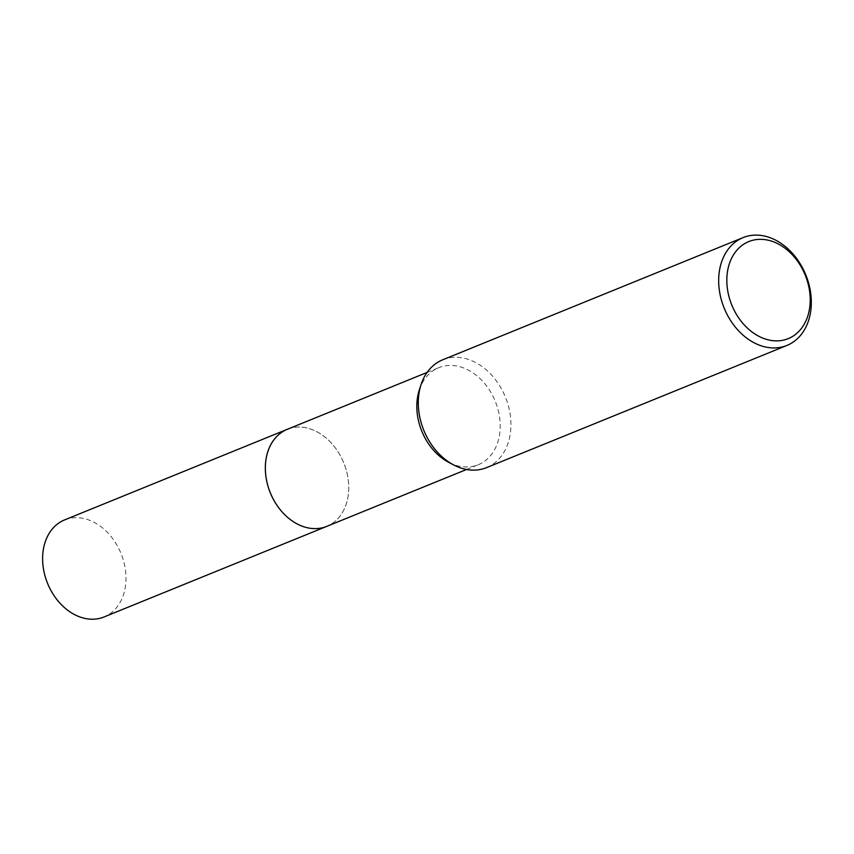 <?xml version="1.0" encoding="UTF-8"?>
<svg xmlns="http://www.w3.org/2000/svg" width="854" height="854" viewBox="0 0 854 854"><rect width="100%" height="100%" fill="white"/><g stroke="black" fill="none" stroke-linecap="round" stroke-linejoin="round"><path stroke-width="0.64" stroke-dasharray="4.27 3.2" d="M287.296 429.316A52.382 39.658 -112.1 0 1 316.93 431.772A52.382 39.658 -112.1 0 1 345.294 467.01A52.382 39.658 -112.1 0 1 346.276 503.913A52.382 39.658 -112.1 0 1 326.772 526.363M287.905 429.071A52.393 39.658 -112.1 0 1 316.93 431.772A52.393 39.658 -112.1 0 1 345.294 467.01A52.393 39.658 -112.1 0 1 346.276 503.913A52.393 39.658 -112.1 0 1 327.381 526.117M419.271 390.139A52.382 39.658 -112.1 0 1 438.775 367.69A52.382 39.658 -112.1 0 1 496.772 405.383A52.382 39.658 -112.1 0 1 478.251 464.736A52.382 39.658 -112.1 0 1 448.617 462.281M442.682 359.812A58.2 44.056 -112.1 0 1 507.116 401.7A58.2 44.056 -112.1 0 1 486.545 467.64M64.562 519.926A52.382 39.658 -112.1 0 1 67.701 518.848A52.382 39.658 -112.1 0 1 121.823 555.548A52.382 39.658 -112.1 0 1 104.039 616.972M288.161 428.964A52.404 39.668 -112.1 0 1 290.424 428.217A52.404 39.668 -112.1 0 1 344.354 464.362A52.404 39.668 -112.1 0 1 327.637 526.011M466.562 469.486L478.251 464.736M427.085 372.44L438.775 367.69"/><path stroke-width="1.28" d="M327.637 526.011A52.404 39.668 -112.1 0 1 326.772 526.374A52.382 39.658 -112.1 0 1 268.786 488.669A52.382 39.658 -112.1 0 1 287.296 429.316L427.085 372.44M327.381 526.117A52.393 39.658 -112.1 0 1 268.775 488.669A52.393 39.658 -112.1 0 1 287.905 429.071M786.929 345.443L486.545 467.64A58.2 44.056 -112.1 0 1 453.623 464.918L448.617 462.281A52.382 39.658 -112.1 0 1 420.264 427.043A52.382 39.658 -112.1 0 1 419.271 390.139L421.011 384.759A58.2 44.056 -112.1 0 1 442.682 359.812L743.065 237.615A58.2 44.056 -112.1 0 1 807.5 279.493A58.2 44.056 -112.1 0 1 786.929 345.443A58.2 44.056 -112.1 0 1 722.495 303.565A58.2 44.056 -112.1 0 1 743.065 237.615M453.623 464.918A58.2 44.056 -112.1 0 1 422.111 425.762A58.2 44.056 -112.1 0 1 421.011 384.759M806.774 279.269A52.382 39.658 -112.1 0 1 785.125 339.7A52.382 39.658 -112.1 0 1 730.266 300.928A52.382 39.658 -112.1 0 1 751.926 240.497A52.382 39.658 -112.1 0 1 806.774 279.269M287.286 429.306A52.404 39.668 -112.1 0 0 269.49 490.74A52.404 39.668 -112.1 0 0 323.634 527.452A52.404 39.668 -112.1 0 0 326.772 526.374L104.039 616.972A52.382 39.658 -112.1 0 1 100.9 618.05A52.382 39.658 -112.1 0 1 46.778 581.35A52.382 39.658 -112.1 0 1 64.562 519.926L287.286 429.306A52.404 39.668 -112.1 0 1 288.161 428.964M326.772 526.363L466.562 469.486"/></g></svg>
